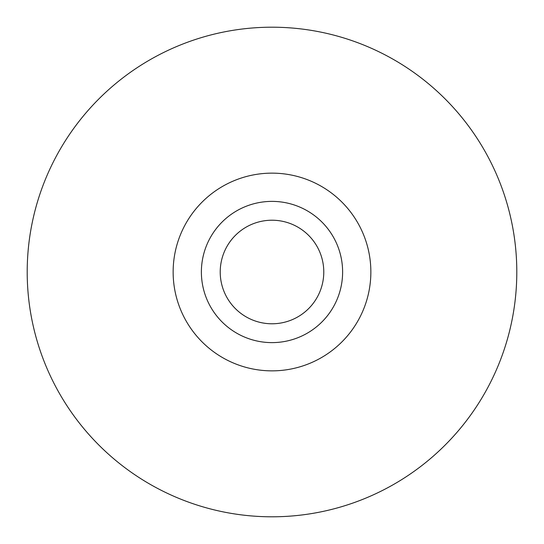 <?xml version="1.0" encoding="UTF-8"?>
<svg xmlns="http://www.w3.org/2000/svg" width="544" height="544" viewBox="0 0 544 544"><rect width="100%" height="100%" fill="white"/><g stroke="black" fill="none" stroke-linecap="round" stroke-linejoin="round"><path stroke-width="0.82" d="M516.8 272A244.8 244.8 0 0 1 272 516.8A244.8 244.8 0 0 1 27.2 272A244.8 244.8 0 0 1 272 27.2A244.8 244.8 0 0 1 516.8 272M370.858 272A98.858 98.858 0 0 1 272 370.858A98.858 98.858 0 0 1 173.142 272A98.858 98.858 0 0 1 272 173.142A98.858 98.858 0 0 1 370.858 272M201.382 272A70.618 70.618 0 0 1 272 201.382A70.618 70.618 0 0 1 342.618 272A70.618 70.618 0 0 1 272 342.618A70.618 70.618 0 0 1 201.382 272M220.218 272A51.782 51.782 0 0 1 272 220.218A51.782 51.782 0 0 1 323.782 272A51.782 51.782 0 0 1 272 323.782A51.782 51.782 0 0 1 220.218 272"/></g></svg>
